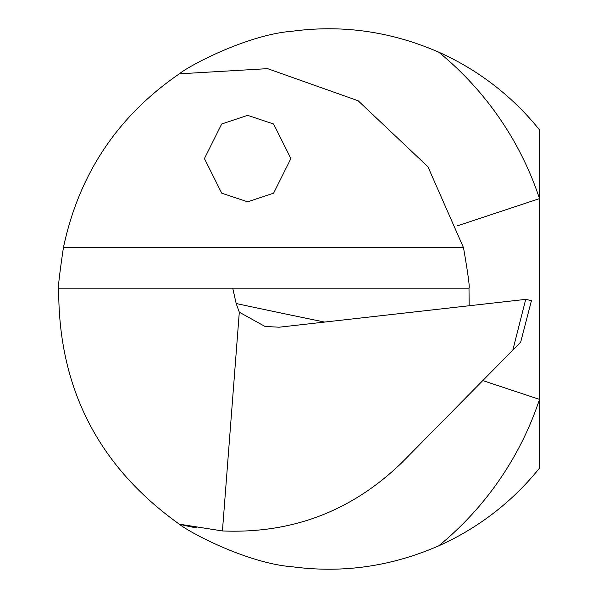 <?xml version="1.0" encoding="UTF-8"?>
<svg xmlns="http://www.w3.org/2000/svg" width="598" height="598" viewBox="0 0 598 598"><rect width="100%" height="100%" fill="white"/><g stroke="black" fill="none" stroke-linecap="round" stroke-linejoin="round"><path stroke-width="0.9" d="M539.508 129.893A270.229 270.229 0 0 0 438.723 52.168A318.876 318.876 0 0 1 539.508 198.611L539.508 129.893M438.723 545.832A270.229 270.229 0 0 0 539.508 468.107L539.508 399.389A318.876 318.876 0 0 1 438.723 545.832C391.548 566.388 342.96 573.4 292.945 566.852C247.931 563.555 189.738 532.683 179.303 524.162C98.289 466.365 58.088 387.706 58.709 288.191C57.939 287.698 59.501 274.213 63.403 247.729C78.854 174.31 117.485 116.348 179.303 73.838C189.663 65.332 247.923 34.512 292.549 31.201C342.572 24.555 391.301 31.545 438.723 52.168M482.788 380.575L539.508 399.389L539.508 198.611L457.425 225.835M179.303 73.838L267.62 68.65L358.135 100.763L427.929 166.73L463.517 247.729C468.077 274.213 469.901 287.705 468.996 288.191L469.153 305.757M58.709 288.191L232.734 288.191L236.173 303.522L239.305 312.208L264.959 326.433L279.131 327.211L525.717 299.366L531.443 300.63L520.671 342.153L402.334 462.172C352.252 510.939 292.28 533.865 222.434 530.949L179.303 524.162A232.398 232.398 0 0 0 196.615 527.892A232.398 232.398 0 0 1 179.303 524.162M520.671 342.153L531.443 300.63M232.734 288.191L468.996 288.191M247.654 115.347L221.716 123.995L204.419 158.582L221.716 193.176L247.654 201.818L273.6 193.176L290.89 158.582L273.6 123.995L247.654 115.347M239.305 312.208L222.434 530.949M63.403 247.729L463.517 247.729M236.173 303.522A6755.77 1970.799 176 0 0 324.662 322.068M512.83 350.099L525.717 299.366"/></g></svg>
